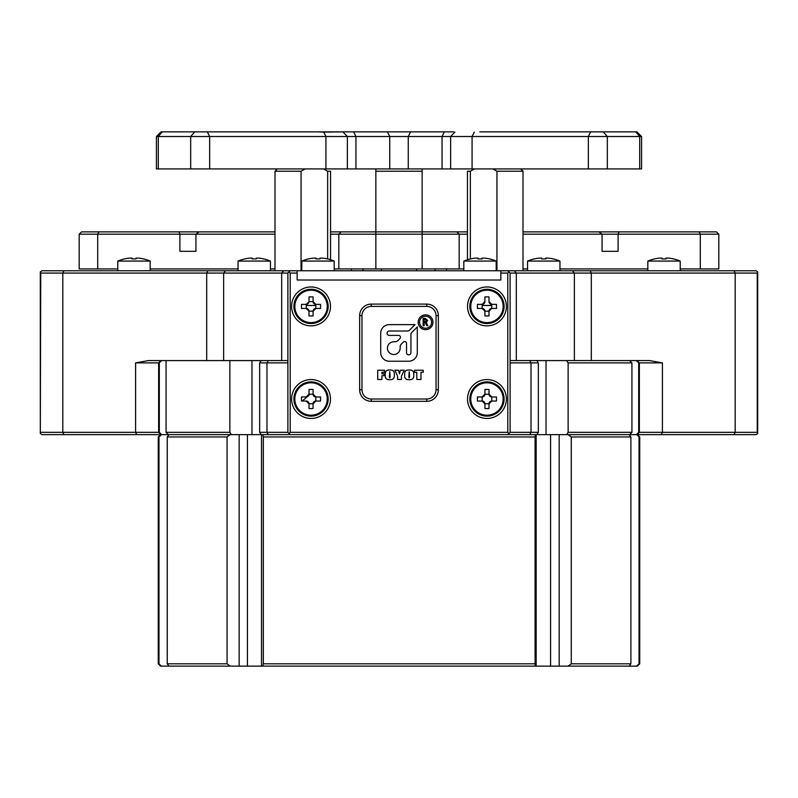 <?xml version="1.0" encoding="UTF-8"?>
<svg xmlns="http://www.w3.org/2000/svg" width="798" height="798" viewBox="0 0 798 798"><rect width="100%" height="100%" fill="white"/><g stroke="black" fill="none" stroke-linecap="round" stroke-linejoin="round"><path stroke-width="1.2" d="M158.982 436.965L158.263 436.965L158.263 663.806L158.982 663.806L158.982 436.965L161.445 434.651L160.578 434.651L158.263 436.965M535.089 663.806L535.348 666.121L262.841 666.121L263.31 663.806L535.089 663.806L535.089 436.965L263.31 436.965L262.841 434.651L281.774 434.651M636.575 434.651L637.422 434.651L639.737 436.965L636.575 434.651M636.575 666.121L639.048 663.806L639.737 663.806L637.422 666.121L568.096 666.121L571.268 663.806L630.889 663.806L630.889 436.965L571.268 436.965L568.096 434.651L629.173 434.651L630.889 436.965M629.592 666.121L629.592 665.552M629.592 435.219L629.592 434.651M571.268 436.965L571.268 663.806M630.889 663.806L629.173 666.121M568.096 666.121L559.179 666.121L559.179 434.651L566.64 434.651L568.126 432.336L631.926 432.336L629.642 434.651L636.395 434.651L638.679 432.336L735.197 432.336L734.04 434.651L636.395 434.651M559.179 666.121L550.57 666.121L550.57 434.651L536.845 434.651L546.022 434.651L546.022 360.576L536.845 360.576L538.341 362.891L510.112 362.891M559.179 434.651L550.57 434.651M550.57 666.121L535.348 666.121M536.146 434.651L536.146 666.121M516.226 434.651L535.348 434.651L535.089 436.965M263.31 436.965L263.31 663.806M262.841 666.121L261.515 666.121L261.515 434.651M161.605 434.651L63.96 434.651L62.803 432.336L159.321 432.336L161.605 434.651L168.358 434.651L166.074 432.336L229.874 432.336L231.36 434.651L239.161 434.651L239.161 666.121L261.515 666.121M247.43 666.121L247.43 434.651L261.155 434.651L259.659 432.336L287.888 432.336L287.888 273.076L62.803 273.076L63.96 270.761L734.04 270.761L735.197 273.076L510.112 273.076L510.112 432.336L538.341 432.336L536.845 434.651L251.978 434.651L251.978 360.576L161.605 360.576L159.321 362.891L135.58 362.891L148.418 360.576L161.605 360.576M239.161 434.651L247.43 434.651M167.241 436.965L168.897 434.651L230.073 434.651L227.071 436.965L167.241 436.965L167.241 663.806L227.071 663.806L227.071 436.965M227.071 663.806L230.073 666.121L168.897 666.121L167.241 663.806M239.161 666.121L230.073 666.121M286.322 434.651L511.678 434.651L286.322 434.651M158.982 663.806L161.445 666.121L160.578 666.121L158.263 663.806M168.897 666.121L161.445 666.121M639.048 436.965L639.048 663.806M424.157 321.684L425.743 321.684M638.679 362.891L636.395 360.576L649.582 360.576L662.42 362.891L638.679 362.891L638.679 432.336M510.112 360.576L536.845 360.576M538.341 432.336L538.341 362.891M568.126 362.891L566.64 360.576L629.642 360.576L631.926 362.891L568.126 362.891L568.126 432.336M629.642 434.651L566.64 434.651M566.64 360.576L546.022 360.576M631.926 432.336L631.926 362.891M287.888 362.891L259.659 362.891L261.155 360.576L251.978 360.576M261.155 360.576L287.888 360.576M159.321 432.336L159.321 362.891M40.748 432.336L62.803 432.336L62.803 273.076L40.748 273.076L40.319 433.494L41.905 434.651L63.96 434.651L62.803 432.336L62.803 273.076L63.96 270.761L41.905 270.761L40.319 271.919L40.319 433.494M259.659 362.891L259.659 432.336M231.36 434.651L168.358 434.651M166.074 360.576L166.074 432.336M229.874 432.336L229.874 360.576M735.197 273.076L735.197 432.336L734.04 434.651L756.095 434.651L757.681 433.494L757.252 432.336L735.197 432.336L735.197 273.076L734.04 270.761L756.095 270.761L757.681 271.919L757.252 273.076L735.197 273.076M636.395 360.576L629.642 360.576M320.786 384.915L320.068 385.544M310.123 394.212L308.686 395.469M307.16 396.796L302.302 401.035M296.487 406.112L295.759 406.741M507.797 270.761L508.954 271.919L507.797 273.076L500.845 273.076L500.845 280.018L297.155 280.018L500.845 280.018L500.845 270.761M287.888 273.076L289.046 271.919L290.203 273.076L297.155 273.076L297.155 280.018L297.155 270.761M40.319 271.919L40.748 273.076M757.252 432.336L757.252 273.076M757.681 433.494L757.681 271.919M311.04 418.441A19.441 19.441 0 0 1 291.599 399A19.441 19.441 0 0 1 311.04 379.559A19.441 19.441 0 0 1 330.482 399A19.441 19.441 0 0 1 311.04 418.441M311.04 381.873A17.127 17.127 0 0 0 293.913 399A17.127 17.127 0 0 0 311.04 416.127A17.127 17.127 0 0 0 328.168 399A17.127 17.127 0 0 0 311.04 381.873M311.04 325.853A19.441 19.441 0 0 1 291.599 306.412A19.441 19.441 0 0 1 311.04 286.971A19.441 19.441 0 0 1 330.482 306.412A19.441 19.441 0 0 1 311.04 325.853M311.04 289.285A17.127 17.127 0 0 0 293.913 306.412A17.127 17.127 0 0 0 311.04 323.539A17.127 17.127 0 0 0 328.168 306.412A17.127 17.127 0 0 0 311.04 289.285M486.96 325.853A19.441 19.441 0 0 1 467.518 306.412A19.441 19.441 0 0 1 486.96 286.971A19.441 19.441 0 0 1 506.401 306.412A19.441 19.441 0 0 1 486.96 325.853M486.96 289.285A17.127 17.127 0 0 0 469.832 306.412A17.127 17.127 0 0 0 486.96 323.539A17.127 17.127 0 0 0 504.087 306.412A17.127 17.127 0 0 0 486.96 289.285M486.96 418.441A19.441 19.441 0 0 1 467.518 399A19.441 19.441 0 0 1 486.96 379.559A19.441 19.441 0 0 1 506.401 399A19.441 19.441 0 0 1 486.96 418.441M486.96 381.873A17.127 17.127 0 0 0 469.832 399A17.127 17.127 0 0 0 486.96 416.127A17.127 17.127 0 0 0 504.087 399A17.127 17.127 0 0 0 486.96 381.873M289.046 271.919L290.203 270.761M290.203 273.076L290.203 432.336L507.797 432.336L508.954 433.494L507.797 434.651M290.203 434.651L287.888 432.336M289.046 433.494L290.203 432.336M510.112 432.336L508.954 433.494M508.954 271.919L510.112 273.076M507.797 432.336L507.797 273.076M426.78 401.314L371.22 401.314A11.571 11.571 0 0 1 359.649 389.743L359.649 315.669A11.571 11.571 0 0 1 371.22 304.098L426.78 304.098A11.571 11.571 0 0 1 438.351 315.669L438.351 389.743A11.571 11.571 0 0 1 426.78 401.314L426.78 399A9.257 9.257 0 0 0 436.037 389.743L436.037 315.669A9.257 9.257 0 0 0 426.78 306.412L371.22 306.412A9.257 9.257 0 0 0 361.963 315.669L361.963 389.743A9.257 9.257 0 0 0 371.22 399L426.78 399L371.22 399L371.22 401.314M161.046 131.879L156.418 136.508L161.046 131.879L162.283 131.879L158.283 136.508L156.418 136.508L156.418 168.917L325.923 168.917L325.923 136.508L158.283 136.508L158.283 168.917M479.788 131.879L636.954 131.879L641.582 136.508L325.923 136.508L323.729 132.109L318.212 131.879L344.197 131.879L323.729 132.109M590.66 131.879L588.345 136.508L588.345 168.917L325.923 168.917M588.345 168.917L641.582 168.917L641.582 136.508M162.283 131.879L318.212 131.879M344.197 131.879L453.803 131.879M422.152 171.231L422.152 168.917L422.152 171.231L375.848 171.231L375.848 231.879L422.152 231.879L422.152 171.231M375.848 171.231L375.848 168.917L375.848 171.231M293.933 305.484L294.861 305.484M306.252 305.484L315.828 305.484M301.055 270.761L301.055 171.231L275.001 171.231L275.001 270.761M330.552 259.739L330.552 171.231L327.649 171.231L327.649 258.941M327.22 305.484L328.148 305.484M305.165 168.917L301.055 171.231M327.649 171.231L323.539 168.917M482.172 305.484L491.748 305.484M503.139 305.484L504.067 305.484M520.685 168.917L522.999 171.231L496.945 171.231L496.945 270.761M470.351 258.941L470.351 171.231L467.448 171.231L467.448 259.739M469.852 305.484L470.78 305.484M496.945 171.231L492.835 168.917M474.461 168.917L470.351 171.231M423.239 370.232L423.239 372.267L420.985 372.267L420.985 379.459L416.795 379.459L416.795 372.267L414.541 372.267L414.541 370.232L423.239 370.232M398.601 370.232L399.509 373.883L400.426 370.232L404.237 370.232L401.454 376.087L401.454 379.459L397.584 379.459L397.584 376.117L394.9 370.232L398.601 370.232M377.723 370.232L384.486 370.232L384.486 372.267L381.913 372.267L381.913 373.773L384.167 373.773L384.167 375.698L381.913 375.698L381.913 379.459L377.723 379.459L377.723 370.232M389.274 361.235L408.726 361.235A8.579 8.579 0 0 0 417.294 352.666L417.294 326.931L411.648 332.576A2.454 2.454 0 0 0 410.93 334.312L410.93 352.666A2.204 2.204 0 0 1 408.726 354.871A2.204 2.204 0 0 1 406.521 352.666L406.521 343.379A1.865 1.865 0 0 0 403.339 342.063L401.284 344.118A3.82 3.82 0 0 0 400.167 346.821L400.167 348.137A6.374 6.374 0 0 1 393.803 354.512A6.374 6.374 0 0 1 387.429 348.137A6.374 6.374 0 0 1 393.803 341.773L395.12 341.773A3.82 3.82 0 0 0 397.823 340.646L399.898 338.581A1.865 1.865 0 0 0 398.581 335.399L389.274 335.399A2.195 2.195 0 0 1 387.08 333.205A2.195 2.195 0 0 1 389.274 331.01L407.628 331.01A2.454 2.454 0 0 0 409.364 330.292L415.01 324.636L389.274 324.636A8.579 8.579 0 0 0 380.706 333.215L380.706 352.666A8.579 8.579 0 0 0 389.274 361.235M426.78 304.098L426.78 306.412L371.22 306.412A9.257 9.257 0 0 0 361.963 315.669L361.963 389.743A9.257 9.257 0 0 0 371.22 399M389.753 379.678C386.681 379.858 385.185 378.511 385.244 375.619L385.244 374.072C385.185 371.18 386.681 369.833 389.753 370.013C392.855 369.813 394.392 371.17 394.362 374.072L394.362 375.619C394.392 378.521 392.855 379.878 389.753 379.678M390.182 376.826L389.763 371.728L389.424 376.895L389.743 377.953L390.182 376.826M404.666 375.619L404.666 374.072C404.606 371.18 406.112 369.833 409.175 370.013C412.277 369.813 413.823 371.17 413.793 374.072L413.793 375.619C413.823 378.521 412.277 379.878 409.175 379.678C406.112 379.858 404.606 378.511 404.666 375.619M432.985 322.232A7.411 7.411 0 0 0 425.573 314.831A7.411 7.411 0 0 0 418.172 322.232A7.411 7.411 0 0 0 425.573 329.644A7.411 7.411 0 0 0 432.985 322.232M385.244 375.619L385.244 374.072C385.185 371.18 386.681 369.833 389.753 370.013M411.648 332.576A2.454 2.454 0 0 0 410.93 334.312M417.294 352.666L417.294 326.931M399.898 338.581A1.865 1.865 0 0 0 398.581 335.399M395.12 341.773A3.82 3.82 0 0 0 397.823 340.646M384.486 370.232L384.486 372.267M384.167 373.773L384.167 375.698M381.913 379.459L377.723 379.459M400.426 370.232L404.237 370.232M401.454 379.459L397.584 379.459L397.584 376.117M416.795 372.267L414.541 372.267L414.541 370.232M409.603 376.826L409.194 371.728L408.855 376.895L409.175 377.953L409.603 376.826M431.598 322.232A6.015 6.015 0 0 0 425.573 316.217A6.015 6.015 0 0 0 419.558 322.232A6.015 6.015 0 0 0 425.573 328.257A6.015 6.015 0 0 0 431.598 322.232M426.232 322.422L427.878 325.754L426.84 325.754L425.284 322.552L424.157 322.552L424.157 325.754L423.159 325.754L423.159 318.352L425.324 318.352L427.658 320.477L426.232 322.422M424.157 321.724L425.364 321.724L426.671 320.477L424.157 319.17L424.157 321.724M424.157 325.754L423.159 325.754L423.159 318.352L425.324 318.352L427.658 320.477M427.878 325.754L426.84 325.754M313.075 315.928A39.9 19.95 180 0 1 311.04 315.958A39.9 19.95 180 0 1 309.006 315.928L309.006 311.2L306.223 308.447L301.524 308.447A39.9 19.95 -90 0 1 301.524 304.377L306.223 304.377L309.006 301.624A2.773 2.773 0 0 1 306.252 304.377L306.252 308.447A2.773 2.773 0 0 1 309.006 311.2L313.075 311.2L313.075 315.928M327.24 306.412A16.199 16.199 0 0 1 311.04 322.611A16.199 16.199 0 0 1 294.841 306.412A16.199 16.199 0 0 1 311.04 290.203A16.199 16.199 0 0 1 327.24 306.412M309.006 301.594L309.006 296.896A39.9 19.95 0 0 1 311.04 296.866A39.9 19.95 0 0 1 313.075 296.896L313.075 301.594L315.858 304.377L320.557 304.377A39.9 19.95 90 0 1 320.557 308.447L315.858 308.447L313.075 311.2A2.773 2.773 0 0 1 315.828 308.447L315.858 308.447M309.006 301.624L313.075 301.594M315.858 304.377L315.828 304.377A2.773 2.773 0 0 1 313.075 301.624M315.828 304.377L315.828 308.447M313.075 408.516A39.9 19.95 180 0 1 311.04 408.546A39.9 19.95 180 0 1 309.006 408.516L309.006 403.788L313.075 403.788A2.773 2.773 0 0 1 315.828 401.035L313.075 403.818L313.075 408.516M327.24 399A16.199 16.199 0 0 1 311.04 415.199A16.199 16.199 0 0 1 294.841 399A16.199 16.199 0 0 1 311.04 382.801A16.199 16.199 0 0 1 327.24 399M309.006 403.818L306.223 401.035L301.524 401.035A39.9 19.95 -90 0 1 301.524 396.965L306.223 396.965L309.006 394.182L309.006 389.484A39.9 19.95 0 0 1 311.04 389.454A39.9 19.95 0 0 1 313.075 389.484L313.075 394.182L315.858 396.965L320.557 396.965A39.9 19.95 90 0 1 320.557 401.035L315.858 401.035M309.006 394.182L309.006 394.212A2.773 2.773 0 0 1 306.252 396.965L306.252 396.965M309.006 394.212L313.075 394.182M315.858 396.965L315.828 396.965A2.773 2.773 0 0 1 313.075 394.212M315.828 396.965L315.828 401.035M306.223 401.035L306.252 401.035A2.773 2.773 0 0 1 309.006 403.788M488.994 408.516A39.9 19.95 180 0 1 486.96 408.546A39.9 19.95 180 0 1 484.925 408.516L484.925 403.788L488.994 403.788A2.773 2.773 0 0 1 491.748 401.035L488.994 403.818L488.994 408.516M503.159 399A16.199 16.199 0 0 1 486.96 415.199A16.199 16.199 0 0 1 470.76 399A16.199 16.199 0 0 1 486.96 382.801A16.199 16.199 0 0 1 503.159 399M484.925 394.182L484.925 389.484A39.9 19.95 0 0 1 486.96 389.454A39.9 19.95 0 0 1 488.994 389.484L488.994 394.182L491.777 396.965L496.476 396.965A39.9 19.95 90 0 1 496.476 401.035L491.748 401.035L491.748 396.965A2.773 2.773 0 0 1 488.994 394.212L484.925 394.212A2.773 2.773 0 0 1 482.172 396.965L484.925 394.212M484.925 403.818L482.142 401.035L477.443 401.035A39.9 19.95 -90 0 1 477.443 396.965L482.142 396.965M482.142 401.035L482.172 396.965M482.172 401.035A2.773 2.773 0 0 1 484.925 403.788M488.994 315.928A39.9 19.95 180 0 1 486.96 315.958A39.9 19.95 180 0 1 484.925 315.928L484.925 311.2L482.142 308.447L477.443 308.447A39.9 19.95 -90 0 1 477.443 304.377L482.142 304.377L484.925 301.594L484.925 296.896A39.9 19.95 0 0 1 486.96 296.866A39.9 19.95 0 0 1 488.994 296.896L488.994 301.594L491.777 304.377L496.476 304.377A39.9 19.95 90 0 1 496.476 308.447L491.777 308.447L488.994 311.22L488.994 315.928M503.159 306.412A16.199 16.199 0 0 1 486.96 322.611A16.199 16.199 0 0 1 470.76 306.412A16.199 16.199 0 0 1 486.96 290.203A16.199 16.199 0 0 1 503.159 306.412M484.925 301.594L484.925 301.624A2.773 2.773 0 0 1 482.172 304.377L482.142 304.377M488.994 301.594L488.994 301.624A2.773 2.773 0 0 0 491.748 304.377L491.748 308.447A2.773 2.773 0 0 0 488.994 311.2L484.925 311.2A2.773 2.773 0 0 0 482.172 308.447L482.172 304.377M673.542 258.951L673.542 258.951A41.616 41.616 0 0 0 668.844 258.133L666.061 258.133L666.061 258.951A39.9 34.553 180 0 0 661.991 258.951L661.991 258.133L659.208 258.133A41.616 41.616 0 0 0 654.51 258.951L654.48 258.911A41.666 41.666 0 0 0 647.826 261.076L647.826 270.761M673.572 258.911A41.666 41.666 0 0 1 680.225 261.076L647.826 261.076M666.061 258.951L666.061 258.133M661.991 258.951L661.991 258.133L661.991 258.951M666.061 258.123L666.919 257.993M553.263 258.951L553.263 258.951A41.616 41.616 0 0 0 548.565 258.133L545.782 258.133L545.782 258.951A39.9 34.553 180 0 0 541.712 258.951L541.712 258.133L538.929 258.133A41.616 41.616 0 0 0 534.231 258.951L534.201 258.911A41.666 41.666 0 0 0 527.548 261.076L527.548 270.761M553.293 258.911A41.666 41.666 0 0 1 559.957 261.076L527.548 261.076M538.929 258.133L541.712 258.133L541.712 258.951M545.782 258.951L545.782 258.133L546.64 257.993M143.49 258.951L143.49 258.951A41.616 41.616 0 0 0 138.792 258.133L136.009 258.133L136.009 258.951A39.9 34.553 180 0 0 131.939 258.951L131.939 258.133L129.156 258.133A41.616 41.616 0 0 0 124.458 258.951L124.428 258.911A41.666 41.666 0 0 0 117.775 261.076L117.775 270.761M143.52 258.911A41.666 41.666 0 0 1 150.174 261.076L117.775 261.076M131.939 258.951L131.939 258.133L131.939 258.951M136.009 258.133L136.009 258.951M263.769 258.951L263.769 258.951A41.616 41.616 0 0 0 259.071 258.133L256.288 258.133L256.288 258.951A39.9 34.553 180 0 0 252.218 258.951L252.218 258.133L249.435 258.133A41.616 41.616 0 0 0 244.737 258.951L244.707 258.911A41.666 41.666 0 0 0 238.043 261.076L238.043 270.761M263.799 258.911A41.666 41.666 0 0 1 270.452 261.076L238.043 261.076M256.288 258.133L256.288 258.951M249.435 258.133L252.218 258.133L252.218 258.951L252.218 258.133M327.499 258.951L327.499 258.951A41.616 41.616 0 0 0 322.801 258.133L320.018 258.133L320.018 258.951A39.9 34.553 180 0 0 315.948 258.951L315.948 258.133L313.165 258.133A41.616 41.616 0 0 0 308.467 258.951L308.437 258.911A41.666 41.666 0 0 0 301.784 261.076L301.784 270.761M327.529 258.911A41.666 41.666 0 0 1 334.182 261.076L301.784 261.076M320.018 258.133L320.018 258.951A39.9 34.553 180 0 0 315.948 258.951L315.948 258.133L315.948 258.951M489.533 258.951L489.533 258.951A41.616 41.616 0 0 0 484.835 258.133L482.052 258.133L482.052 258.951A39.9 34.553 180 0 0 477.982 258.951L477.982 258.133L475.199 258.133A41.616 41.616 0 0 0 470.501 258.951L470.471 258.911A41.666 41.666 0 0 0 463.818 261.076L463.818 270.761M489.563 258.911A41.666 41.666 0 0 1 496.216 261.076L463.818 261.076M482.052 258.951L482.052 258.133M477.982 258.951L477.982 258.133L477.982 258.951M522.999 231.879L716.494 231.879L718.808 234.193L522.999 234.193M618.949 231.879L618.101 234.193L618.101 251.32L602.061 251.32L618.101 251.32M680.225 268.916L718.808 268.916L718.808 234.193M522.999 268.916L527.548 268.916M559.957 268.916L647.826 268.916M334.182 268.916L463.818 268.916M467.448 234.193L459.179 234.193L456.865 231.879L467.448 231.879M602.061 251.32L602.061 234.193L598.899 231.879M179.899 251.32L195.939 251.32L179.899 251.32L179.899 234.193L79.192 234.193L81.506 231.879L275.001 231.879M275.001 234.193L179.899 234.193L179.051 231.879M79.192 234.193L79.192 268.916L117.775 268.916M150.174 268.916L238.043 268.916M270.452 268.916L275.001 268.916M195.939 251.32L195.939 234.193L199.101 231.879M330.552 231.879L341.135 231.879L338.821 234.193L330.552 234.193M341.135 231.879L375.848 231.879L375.848 234.193L338.821 234.193L338.821 268.916M459.179 234.193L422.152 234.193L422.152 231.879L456.865 231.879L459.179 234.193L459.179 268.916M435.11 268.916L435.11 270.761M362.891 268.916L362.891 270.761M422.152 268.916L422.152 234.193L375.848 234.193L375.848 268.916M637.033 360.576L639.348 362.891L639.348 432.336L637.033 434.651M590.151 270.761L591.308 273.076L591.308 360.576M514.301 270.761L516.306 273.076L516.306 360.576M572.365 270.761L574.37 273.076L574.37 360.576M529.742 434.651L531.019 432.336L531.019 362.891L529.742 360.576M268.258 360.576L266.981 362.891L266.981 432.336L268.258 434.651M160.967 434.651L158.652 432.336L158.652 362.891L160.967 360.576M136.737 434.651L135.58 432.336L135.58 362.891M206.692 360.576L206.692 273.076L207.849 270.761M223.63 360.576L223.63 273.076L225.635 270.761M281.694 360.576L281.694 273.076L283.699 270.761M661.263 434.651L662.42 432.336L662.42 362.891M436.037 389.743L438.351 389.743M436.037 315.669L438.351 315.669M371.22 304.098L371.22 306.412M359.649 389.743L361.963 389.743M359.649 315.669L361.963 315.669M190.682 168.917L190.682 136.508L194.692 131.879M209.655 168.917L209.655 136.508L207.34 131.879M343.13 132.109L347.369 136.508L347.369 168.917M353.634 131.879L355.948 136.508L355.948 168.917M387.429 131.879L389.743 136.508L389.743 168.917M410.571 131.879L408.257 136.508L408.257 168.917M444.366 131.879L442.052 136.508L442.052 168.917M603.308 131.879L607.318 136.508L607.318 168.917M635.717 131.879L639.717 136.508L639.717 168.917M474.271 132.109L472.077 136.508L472.077 168.917M454.87 132.109L450.631 136.508L450.631 168.917M699.128 231.879L700.285 234.193L700.285 268.916M97.715 268.916L97.715 234.193L98.872 231.879M416.596 268.916L416.596 270.761M381.404 268.916L381.404 270.761M639.737 436.965L639.737 663.806M156.418 136.508L156.418 168.917M277.315 168.917L275.001 171.231M522.999 171.231L522.999 270.761M680.225 261.076L680.225 270.761M559.957 261.076L559.957 270.761M446.531 268.916L446.531 270.761M150.174 261.076L150.174 270.761M270.452 261.076L270.452 270.761M334.182 261.076L334.182 270.761M496.216 261.076L496.216 270.761M351.469 268.916L351.469 270.761"/></g></svg>

